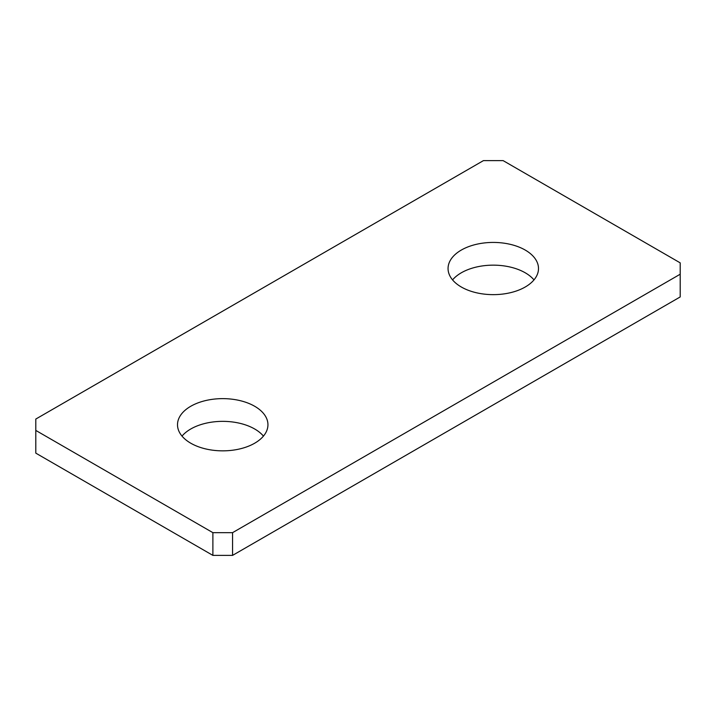 <?xml version="1.0" encoding="UTF-8"?>
<svg xmlns="http://www.w3.org/2000/svg" width="716" height="716" viewBox="0 0 716 716"><rect width="100%" height="100%" fill="white"/><g stroke="black" fill="none" stroke-linecap="round" stroke-linejoin="round"><path stroke-width="1.07" d="M235.457 399.689A45.215 26.107 0 0 0 177.505 424.74A45.215 26.107 0 0 0 209.994 449.791A45.215 26.107 0 0 0 267.945 424.74A45.215 26.107 0 0 0 235.457 399.689M263.434 436.098A45.215 26.107 0 0 0 235.457 422.413A45.215 26.107 0 0 0 182.016 436.098M483.434 160.617L35.8 419.057L35.8 430.423L212.885 532.659L232.566 532.659L680.2 274.219L680.2 262.861L503.115 160.617L483.434 160.617M480.543 293.587A45.215 26.107 0 0 0 538.495 268.536A45.215 26.107 0 0 0 506.006 243.485A45.215 26.107 0 0 0 448.055 268.536A45.215 26.107 0 0 0 480.543 293.587M232.566 532.659L232.566 555.383L212.885 555.383L35.8 453.139L35.8 430.423M212.885 555.383L212.885 532.659M232.566 555.383L680.2 296.943L680.2 274.219M533.984 279.902A45.215 26.107 0 0 0 506.006 266.209A45.215 26.107 0 0 0 452.566 279.902"/></g></svg>
